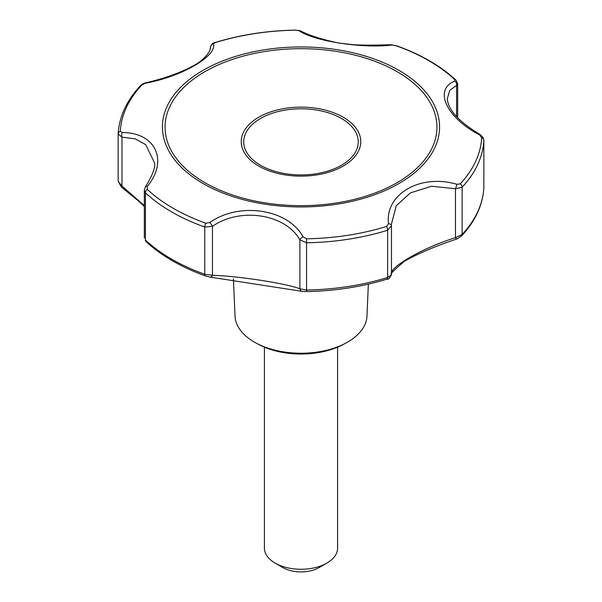 <?xml version="1.0" encoding="UTF-8"?>
<svg xmlns="http://www.w3.org/2000/svg" width="602" height="602" viewBox="0 0 602 602"><rect width="100%" height="100%" fill="white"/><g stroke="black" fill="none" stroke-linecap="round" stroke-linejoin="round"><path stroke-width="0.9" d="M209.812 222.492L205.907 223.244A180.766 104.364 180 0 1 147.272 189.389L147.309 186.402C168.65 160.636 155.662 132.553 122.311 132.53L120.317 131.319A180.766 104.364 180 0 1 141.786 85.07L145.187 83.242C181.533 76.71 217.141 56.167 213.499 43.803L215.411 42.561A180.766 104.364 180 0 1 295.514 30.175L298.878 30.597C313.875 41.184 362.479 48.709 392.188 45.03L396.093 45.729A180.766 104.364 180 0 1 454.728 79.584L454.691 81.112C433.35 89.6 446.338 117.661 479.689 134.983L481.683 137.655A180.766 104.364 180 0 1 460.214 183.903L456.813 184.28C420.467 173.519 384.859 194.055 388.501 223.718L386.589 226.412A180.766 104.364 180 0 1 306.486 238.806L303.122 236.925C288.125 209.052 239.521 201.512 209.812 222.492A3.657 0.737 54.5 0 1 212.461 226.337L212.461 275.272A3.657 2.37 98.4 0 1 210.008 277.093L302.505 291.406A3.657 3.311 -80.5 0 1 299.886 288.794L306.553 290.021L306.501 291.571A181.225 104.628 0 0 0 386.808 279.14A3.657 1.415 -107.2 0 0 386.973 279.117A3.657 1.415 -107.2 0 0 387.62 277.484L387.62 230.242L391.466 225.697A3.657 2.062 -1.9 0 0 391.466 225.637L391.466 225.577M256.098 343.057L258.679 344.442A62.202 35.909 0 0 0 343.321 344.442L345.902 343.057A65.987 38.099 180 0 1 256.098 343.057A65.987 38.099 180 0 1 254.337 342.079A65.987 38.099 180 0 1 235.036 316.103L233.403 278.839M368.364 284.129L366.964 316.103A65.987 38.099 180 0 1 345.902 343.057M303.13 291.443L306.501 291.564C334.968 291.022 361.794 286.868 386.973 279.117C388.215 279.742 389.712 278.274 391.473 274.708L387.62 277.484A182.933 105.621 180 0 1 306.553 290.021L306.553 242.787L299.886 239.867A3.657 1.731 -30.3 0 1 303.122 236.925M205.666 275.964A3.657 1.573 -70.3 0 1 205.463 275.927A3.657 1.573 -70.3 0 1 204.77 274.279L204.77 227.037L212.461 226.337C240.19 206.907 285.491 213.936 299.886 239.867L299.886 288.794C286.65 283.504 238.949 276.115 212.461 275.272L204.77 274.279A182.933 105.621 180 0 1 145.421 240.017L146.038 241.575A3.657 2.543 133 0 1 145.421 240.017L145.421 192.775L144.329 190.36L144.329 238.068M141.786 85.07A3.657 2.634 -137 0 0 140.416 85.717C126.616 100.602 119.196 116.653 118.15 133.885A3.657 2.987 3 0 0 118.15 134.013L121.988 137.158L121.988 186.093L121.446 187.094L118.142 181.383L118.15 134.269M122.311 132.53A3.657 2.062 88.1 0 0 121.988 137.158L135.179 138.836L145.707 144.668L154.691 163.195C155.218 168.184 152.148 176.032 145.481 186.725A3.657 1.648 33.5 0 1 147.309 186.402M144.329 205.568L121.988 186.093L118.142 181.383L118.15 133.885A3.657 2.987 3 0 1 120.317 131.319M210.542 47.076L209.902 50.244C207.923 54.586 203.709 59.019 197.268 63.549C183.324 71.721 166.039 78.162 145.413 82.88A3.657 0.82 74 0 0 145.187 83.242M295.514 30.175L295.499 30.1C267.032 30.649 240.206 34.803 215.027 42.554C212.845 42.704 211.347 44.27 210.527 47.242L210.527 48.22M213.499 43.803A3.657 3.537 173.9 0 0 210.534 47.332L210.534 48.198M392.188 45.03A3.657 2.205 -90 0 0 391.466 44.826C384.52 44.661 371.569 45.722 353.186 44.706L338.452 42.99C321.739 39.416 309.037 35.352 300.338 30.807L300.338 30.807A3.657 3.198 113.3 0 0 298.878 30.597M391.466 44.826L396.537 45.744A3.657 1.573 109.7 0 0 396.093 45.729M454.728 79.584A3.657 2.543 -47 0 1 455.962 80.096L457.671 83.686L456.579 85.394A3.657 3.115 -109.7 0 0 454.691 81.112M483.85 187.41L483.857 140.296L483.067 137.504L480.283 134.675C459.04 121.875 448.046 109.873 447.309 98.683L449.754 90.383L456.579 85.394L456.579 116.705M479.689 134.983A3.657 0.594 -56.7 0 1 480.283 134.675M460.214 183.903A3.657 2.634 43 0 1 462.133 187.222L455.473 188.742A3.657 0.655 -72.2 0 0 456.813 184.28M481.683 137.655A3.657 2.987 -177 0 1 483.85 140.424A182.933 105.621 180 0 1 462.133 187.222L462.133 234.464L455.473 237.677A3.657 1.061 -112.4 0 0 456.971 238.949L461.583 235.954C475.384 221.069 482.804 205.019 483.85 187.786A3.657 2.987 -177 0 0 483.85 187.658A182.933 105.621 180 0 1 462.133 234.464A3.657 2.634 43 0 1 461.583 235.954M388.501 223.718A3.657 2.062 -1.9 0 1 391.466 225.637L391.473 274.708M391.466 226.013L391.466 274.632C387.974 267.815 422.913 247.648 455.473 237.677L455.473 188.742L431.506 186.229L410.383 192.896L396.244 205.771L391.443 224.117M264.413 347.166L264.413 548.151A36.587 21.123 0 0 0 275.129 563.088A36.587 21.123 0 0 0 326.871 563.088A36.587 21.123 0 0 0 337.587 548.151L337.587 347.166M282.887 567.566L275.129 563.088L282.887 567.566A25.608 14.787 0 0 0 319.113 567.566L326.871 563.088M398.983 70.374A138.565 79.998 180 0 1 387.011 189.668A138.565 79.998 180 0 1 183.151 169.027A138.565 79.998 180 0 1 214.989 64.218A138.565 79.998 180 0 1 398.983 70.374M343.26 117.24A59.764 34.502 0 0 0 258.74 117.24A59.764 34.502 0 0 0 258.74 166.039A59.764 34.502 0 0 0 343.26 166.039A59.764 34.502 0 0 0 343.26 117.24M341.5 118.489A57.28 33.072 180 0 1 315.824 173.812A57.28 33.072 180 0 1 245.669 133.313A57.28 33.072 180 0 1 341.5 118.489M147.272 189.389A3.657 2.543 133 0 0 145.421 192.775A182.933 105.621 180 0 0 204.77 227.037A3.657 1.573 -70.3 0 1 205.907 223.244M215.027 42.554A3.657 1.415 72.8 0 1 215.411 42.561M483.835 187.929A3.657 2.987 -177 0 0 483.85 187.786L483.857 140.296M306.486 238.806L306.553 242.787A182.933 105.621 180 0 0 387.62 230.242A3.657 1.415 -107.2 0 0 386.589 226.412M397.124 71.676A135.939 78.486 180 0 1 336.187 202.987A135.939 78.486 180 0 1 169.689 106.863A135.939 78.486 180 0 1 397.124 71.676M210.008 277.093L205.463 275.927C181.157 267.198 161.351 255.752 146.038 241.575M145.481 186.725L144.329 190.36M145.413 82.88C142.749 83.791 141.079 84.739 140.416 85.717M300.338 30.807L295.499 30.1M457.671 83.686L457.671 117.781M302.505 291.406L306.501 291.571M455.962 80.096C440.649 65.919 420.843 54.473 396.537 45.744M391.428 274.535C389.87 274.211 394.37 269.688 404.928 260.959C419.451 252.945 436.796 245.608 456.971 238.949M144.329 206.509L138.114 200.662L121.446 187.094"/></g></svg>
